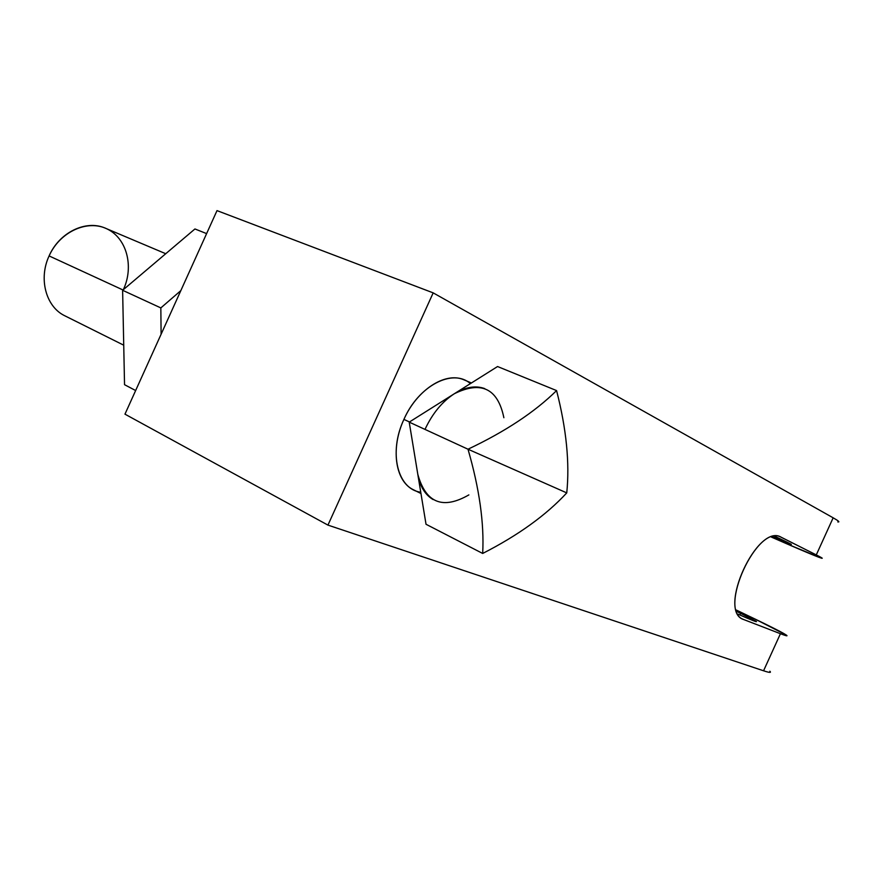 <?xml version="1.0" encoding="UTF-8"?>
<svg xmlns="http://www.w3.org/2000/svg" width="883" height="883" viewBox="0 0 883 883"><rect width="100%" height="100%" fill="white"/><g stroke="black" fill="none" stroke-linecap="round" stroke-linejoin="round"><path stroke-width="1.32" d="M484.712 388.597C475.529 385.286 465.418 386.997 454.37 393.708C481.334 380.518 497.835 388.531 503.873 417.725C497.835 388.531 481.334 380.518 454.37 393.708L409.215 422.129L468.001 449.215C505.297 431.555 534.811 412.019 556.577 390.584C566.411 428.928 569.8 463.034 566.754 492.891C546.124 515.197 518.1 535.385 482.681 553.453L426.025 524.27L409.215 422.129L454.37 393.708C442.24 401.588 432.482 413.41 425.109 429.171C432.482 413.41 442.24 401.588 454.37 393.708L497.559 366.533L454.37 393.708C442.24 401.588 432.482 413.41 425.109 429.171M482.681 553.453C484.292 523.387 479.403 488.641 468.001 449.215C505.297 431.555 534.811 412.019 556.577 390.584C566.411 428.928 569.8 463.034 566.754 492.891L468.001 449.215C505.297 431.555 534.811 412.019 556.577 390.584L497.559 366.533L556.577 390.584C566.411 428.928 569.8 463.034 566.754 492.891C546.124 515.197 518.1 535.385 482.681 553.453C484.292 523.387 479.403 488.641 468.001 449.215L566.754 492.891C546.124 515.197 518.1 535.385 482.681 553.453L426.025 524.27L417.814 474.348L426.025 524.27L482.681 553.453C484.292 523.387 479.403 488.641 468.001 449.215L409.215 422.129L417.814 474.348C425.794 503.001 442.813 509.855 468.873 494.899C442.813 509.855 425.794 503.001 417.814 474.348C419.977 486.434 425.087 494.844 433.156 499.59M420.761 492.228C397.604 489.359 388.233 452.56 403.917 419.403L409.48 421.964L403.917 419.403C416.776 390.054 444.988 371.798 463.42 379.602C444.988 371.798 416.776 390.054 403.917 419.403C418.597 385.551 452.924 368.023 470.418 383.608M123.73 345.187L63.863 315.319C45.728 305.915 38.521 278.432 49.106 255.927L122.98 289.966L49.106 255.927C59.183 232.626 85.441 219.79 104.647 227.891L165.739 253.719M780.429 633.718L743.74 619.557C716.764 611.908 757.459 522.416 781.179 537.228L816.278 554.91L833.155 517.813L433.178 292.869L327.946 525.109L763.563 670.782L780.429 633.718L743.74 619.557L780.429 633.718C786.234 635.948 788.199 636.389 786.3 635.054L754.457 618.751C784.821 633.42 793.486 638.409 780.429 633.718L763.563 670.782L780.429 633.718C793.486 638.409 784.821 633.42 754.457 618.751L736.245 610.021M737.89 614.126C751.588 620.164 757.724 622.57 756.29 621.356L740.638 613.332L739.877 614.998L740.638 613.332L736.709 611.455C762.305 623.895 762.702 624.789 737.89 614.126C761.499 624.314 762.404 624.049 740.638 613.332L736.709 611.455M161.103 334.238L160.838 307.913L180.838 290.606L124.967 414.16L327.946 525.109L124.967 414.16L327.946 525.109L433.178 292.869L217.008 210.618L161.103 334.238L160.838 307.913L122.616 290.286L160.838 307.913L180.838 290.606L124.967 414.16L161.103 334.238L160.838 307.913L180.838 290.606L217.008 210.618L433.178 292.869L833.155 517.813L816.278 554.91L780.517 536.93C757.007 524.27 717.923 609.436 742.791 619.126L743.74 619.557C716.764 611.908 757.459 522.416 781.179 537.228L816.278 554.91C828.552 561.334 819.203 557.857 788.254 544.447L821.3 558.122C823.508 558.784 821.83 557.714 816.278 554.91L833.155 517.813C838.585 520.882 840.13 522.25 837.779 521.919M775.517 536.643L774.976 537.813L775.517 536.643L774.976 537.813L772.448 536.709L774.976 537.813C796.952 547.217 796.852 546.687 774.678 536.257L791.334 544.314M769.844 671.223C771.587 672.89 769.49 672.747 763.563 670.782L327.946 525.109L433.178 292.869L833.155 517.813M774.976 537.813L791.223 544.546M160.838 307.913L122.616 290.286L124.536 384.69L135.651 390.54L124.536 384.69L122.616 290.286L194.944 228.962L206.611 233.609L194.944 228.962L122.616 290.286L194.944 228.962L206.611 233.609M412.46 489.27C395.065 480.186 390.617 447.836 403.917 419.403C390.617 447.836 395.065 480.186 412.46 489.27L420.97 493.509M123.554 289.238C134.039 266.412 126.81 238.377 107.13 228.962C87.627 219.205 59.912 231.6 49.106 255.927L122.98 289.966M417.814 474.348L409.215 422.129L497.559 366.533L556.577 390.584M403.917 419.403C389.889 449.281 395.716 483.089 414.922 490.495C395.716 483.089 389.889 449.281 403.917 419.403C417.206 389.006 446.82 370.805 465.186 380.341C446.82 370.805 417.206 389.006 403.917 419.403L409.48 421.964M772.448 536.709C796.841 547.206 797.581 547.052 774.678 536.257M180.838 290.606L217.008 210.618L433.178 292.869M740.638 613.332L739.877 614.998M327.946 525.109L763.563 670.782M135.651 390.54L124.536 384.69L122.616 290.286M816.278 554.91C828.552 561.334 819.203 557.857 788.254 544.447L771.323 537.063M566.754 492.891L468.001 449.215L409.215 422.129M463.42 379.602L471.423 382.979"/></g></svg>
